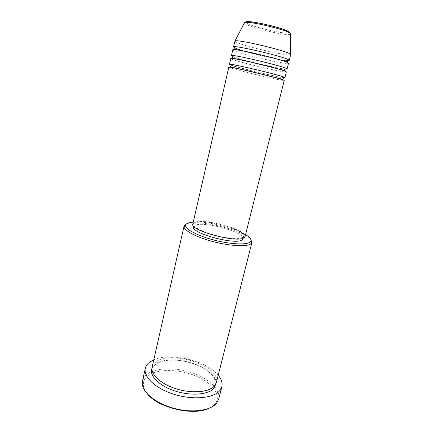 <?xml version="1.0" encoding="UTF-8"?>
<svg xmlns="http://www.w3.org/2000/svg" width="433" height="433" viewBox="0 0 433 433"><rect width="100%" height="100%" fill="white"/><g stroke="black" fill="none" stroke-linecap="round" stroke-linejoin="round"><path stroke-width="0.32" stroke-dasharray="2.17 1.62" d="M228.813 67.18L230.383 67.873C239.2 70.925 284.79 81.626 284.205 80.478M231.033 65.047C238.421 67.716 274.143 76.316 282.803 77.512M230.794 58.558L232.337 59.386C241.084 62.861 286.83 73.486 286.359 71.894M232.992 56.544C240.277 59.543 275.778 68.111 284.773 69.047M232.786 49.876L234.302 50.845C242.978 54.747 288.881 65.296 288.524 63.261M234.962 47.987L244.131 51.067M245.343 51.419L276.633 58.931M277.878 59.169L286.814 60.544M186.374 223.991L186.856 223.812C198.449 219.168 243.671 230.221 250.831 239.465M147.334 393.824C145.32 391.378 144.059 388.969 143.545 386.599C142.755 382.453 144.07 378.956 147.496 376.104C156.475 368.743 177.871 368.797 194.861 375.606C211.926 382.307 222.129 395.129 215.169 403.794L215.082 403.902C213.55 405.737 211.364 407.274 208.511 408.514M218.687 399.134C221.019 389.732 208.652 378.328 191.781 372.71C174.927 367.038 155.285 367.568 146.657 374.55C144.465 376.347 143.09 378.447 142.533 380.851M152.124 367.184C152.562 365.322 153.65 363.693 155.393 362.297C169.844 349.334 221.409 366.091 216.338 382.604M192.82 224.007L194.839 222.318C204.798 218.129 247.546 230.112 245.078 236.553M242.577 237.484C235.325 242.458 190.893 230.269 194.136 224.294L196.035 222.703C205.442 218.692 246.144 230.096 243.779 236.212L242.577 237.484M193.551 226.843L195.456 225.214C204.879 221.101 245.538 232.521 243.14 238.745M234.789 41.146L236.283 42.255C244.889 46.591 290.949 57.059 290.705 54.569M153.796 359.791C170.564 352.11 206.752 360.797 218.205 375.254M245.565 234.626C234.226 227.596 206.557 220.954 193.264 222.069M289.423 32.372C291.653 35.793 253.489 27.523 246.907 23.22L245.912 22.375M244.272 23.063L245.381 24.042C251.936 28.253 289.103 36.621 290.467 34.153M151.956 368.342L154.884 364.537C168.87 351.921 218.432 367.162 215.964 383.708M230.529 66.087C230.448 65.729 230.892 65.605 231.871 65.702C235.942 66.639 250.371 70.601 263.253 73.523C276.563 76.587 285.282 78.108 283.177 78.725M232.516 57.454C232.429 57.145 232.873 57.064 233.842 57.221C237.663 58.255 250.767 62 263.15 64.815L282.83 69.004C285.071 69.589 285.904 69.967 285.325 70.135M234.513 48.767L235.828 48.685L243.075 50.861M244.336 51.224C253.7 53.925 268.049 57.373 277.623 59.213M278.912 59.462C289.666 61.307 287.041 61.107 287.49 61.486M143.545 386.599L142.544 385.348M155.436 364.613C162.64 358.459 181.871 358.703 196.69 364.775C205.464 368.597 211.282 372.97 214.14 377.901C215.141 380.824 215.407 382.512 214.93 382.972L213.669 385.992C209.247 391.822 192.961 393.602 177.86 389.202C162.754 385.04 151.398 375.292 153.028 368.954L153.212 368.153C152.952 367.801 153.693 366.621 155.436 364.613M194.136 224.294L193.692 226.215M243.779 236.212L243.297 238.128M215.169 403.794L216.63 403.139"/><path stroke-width="0.65" d="M284.205 80.478L283.35 80.04C277.337 77.577 226.995 65.724 228.813 67.18L192.82 224.007C189.383 230.296 236.266 243.151 243.833 237.885L245.078 236.553L284.205 80.478M282.803 77.512L284.925 77.626L284.075 77.15C278.094 74.541 227.688 62.704 229.474 64.311L231.033 65.047M284.925 77.626L286.359 71.894L285.526 71.353C279.604 68.441 229.068 56.647 230.794 58.558L229.474 64.311M284.773 69.047L287.079 69.026L286.251 68.446C280.368 65.378 229.766 53.605 231.455 55.668L232.992 56.544M287.079 69.026L288.524 63.261L287.712 62.612C281.888 59.24 231.157 47.506 232.786 49.876L231.455 55.668M244.131 51.067L245.343 51.419M276.633 58.931L277.878 59.169M286.814 60.544L289.249 60.371L288.443 59.684C282.652 56.16 231.855 44.447 233.452 46.975L234.962 47.987M193.264 222.069L188.323 222.935C186.401 223.607 185.503 224.57 185.622 225.826C185.93 229.62 198.011 235.888 213.707 239.979C229.382 244.093 245.083 245.062 249.489 242.458L250.669 241.441C251.714 239.595 250.014 237.327 245.565 234.626M250.831 239.465L251.93 242.442L250.431 244.142C245.874 246.897 229.522 245.922 213.188 241.636C196.831 237.365 184.285 230.805 184.009 226.832L184.047 226.145L186.374 223.991M208.511 408.514C192.994 416.102 157.715 407.637 147.334 393.824M145.32 368.369L142.533 380.851L142.544 385.348C144.303 394.317 158.424 404.611 175.944 408.828C193.454 413.087 210.795 410.403 216.543 403.247L218.687 399.134L221.864 386.745L219.753 390.696C213.604 398.214 193.394 400.233 174.575 394.474C155.718 388.78 143.171 376.926 145.32 368.369C145.861 366.053 147.225 364.039 149.407 362.329L153.796 359.791M251.93 242.442L216.338 382.604L214.459 386.036C209.139 392.233 192.198 393.754 176.54 388.926C160.849 384.163 150.327 374.329 152.124 367.184L184.047 226.145M243.297 238.128L241.939 240.044C234.664 245.132 190.282 232.932 193.551 226.843L193.692 226.215M289.249 60.371L290.705 54.569L289.915 53.816C284.611 50.217 236.764 39.035 235.005 40.956L233.452 46.975M218.205 375.254C221.49 379.221 222.714 383.053 221.864 386.745M245.912 22.375C242.707 18.706 283.983 27.707 288.838 31.788L289.423 32.372M290.467 34.153L289.899 33.162C285.499 29.374 246.388 20.335 244.483 22.646L244.272 23.063M215.964 383.708L213.88 388.325C208.419 394.761 190.655 396.173 174.748 390.918C158.797 385.733 148.947 375.406 151.956 368.342M235.005 40.956L244.483 22.646C244.531 18.965 284.8 27.642 289.839 32.746L290.462 33.687L290.597 54.304M230.529 66.087C230.172 66.671 229.977 66.92 244.688 70.07C258.29 73.031 275.837 77.832 282.392 79.174L283.177 78.725M232.516 57.454C232.267 58.006 232.018 58.049 246.377 60.999L284.551 70.465L285.325 70.135M234.513 48.767C233.165 49.178 237.739 49.73 250.572 52.409L272.086 57.589L286.733 61.703L287.49 61.486M243.075 50.861L244.336 51.224M277.623 59.213L278.912 59.462M185.622 225.826L184.009 226.832M250.669 241.441L251.649 243.07"/></g></svg>
